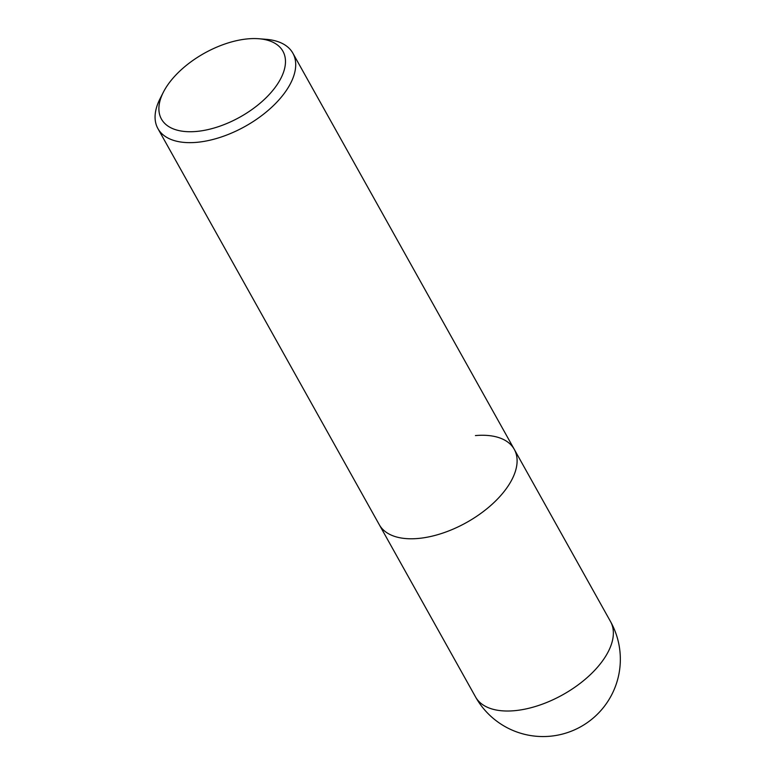 <?xml version="1.0" encoding="UTF-8"?>
<svg xmlns="http://www.w3.org/2000/svg" width="775" height="775" viewBox="0 0 775 775"><rect width="100%" height="100%" fill="white"/><g stroke="black" fill="none" stroke-linecap="round" stroke-linejoin="round"><path stroke-width="1.16" d="M163.399 92.138L160.086 98.657A77.297 40.62 -29.2 0 0 157.916 128.602A77.297 40.62 -29.2 0 0 196.743 142.338A77.297 40.62 -29.2 0 0 271.686 107.26A77.297 40.62 -29.2 0 0 292.863 53.184A77.297 40.62 -29.2 0 0 266.222 39.331L258.927 38.75A69.566 36.561 150.8 0 1 277.13 84.64A69.566 36.561 150.8 0 1 196.404 131.45A69.566 36.561 150.8 0 1 163.399 92.138A69.566 36.561 150.8 0 1 247.961 38.857A69.566 36.561 150.8 0 1 258.927 38.75M475.424 435.579A77.297 40.62 150.8 0 1 514.261 449.316A77.297 40.62 150.8 0 1 493.074 503.392A77.297 40.62 150.8 0 1 418.142 538.47A77.297 40.62 150.8 0 1 379.304 524.733L475.559 696.967A77.297 77.297 0 0 0 549.911 736.25A77.297 77.297 0 0 0 610.516 621.54A77.297 40.62 150.8 0 1 589.329 675.626A77.297 40.62 150.8 0 1 514.397 710.704A77.297 40.62 150.8 0 1 475.559 696.967M292.863 53.184L514.261 449.316A77.297 40.62 150.8 0 1 493.074 503.392A77.297 40.62 150.8 0 1 418.142 538.47A77.297 40.62 150.8 0 1 379.304 524.733L157.916 128.602M514.261 449.316L610.516 621.54"/></g></svg>
